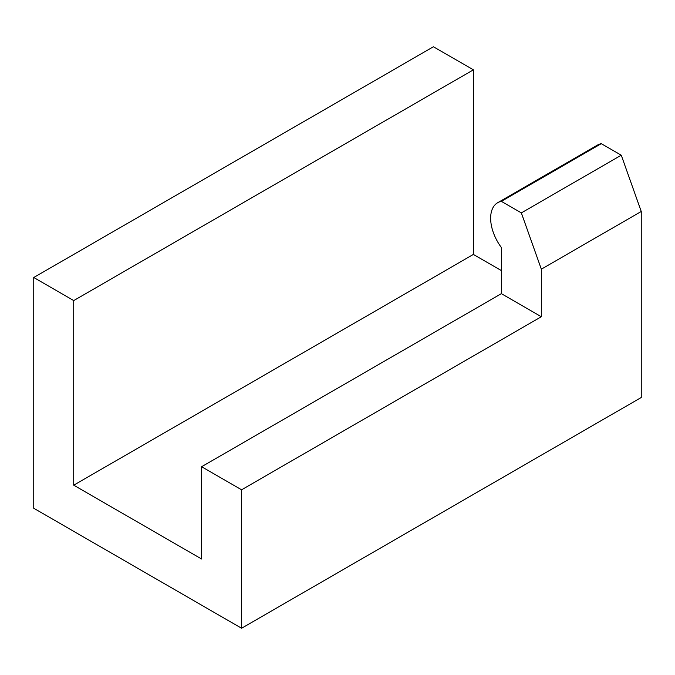 <?xml version="1.0" encoding="UTF-8"?>
<svg xmlns="http://www.w3.org/2000/svg" width="675" height="675" viewBox="0 0 675 675"><rect width="100%" height="100%" fill="white"/><g stroke="black" fill="none" stroke-linecap="round" stroke-linejoin="round"><path stroke-width="1.01" d="M501.365 201.361A33.91 19.583 -120 0 0 497.661 202.719A33.91 19.583 -120 0 0 501.365 247.506L501.365 293.659L541.333 316.735L541.333 269.173L521.345 212.895L621.27 155.208L601.282 143.674L501.365 201.361L521.345 212.895M501.365 270.582L473.386 254.433L73.718 485.182L201.614 559.018L201.614 466.72L241.582 489.797L541.333 316.735M621.27 155.208L641.25 211.486L641.25 397.499L241.582 628.248L33.75 508.258L33.75 277.501L73.718 300.577L73.718 485.182M33.75 277.501L433.417 46.752L473.386 69.829L473.386 254.433M501.365 293.659L201.614 466.72M241.582 628.248L241.582 489.797M497.661 202.719L597.586 145.032A33.91 19.583 60 0 1 601.282 143.674M73.718 300.577L473.386 69.829M641.25 211.486L541.333 269.173"/></g></svg>
